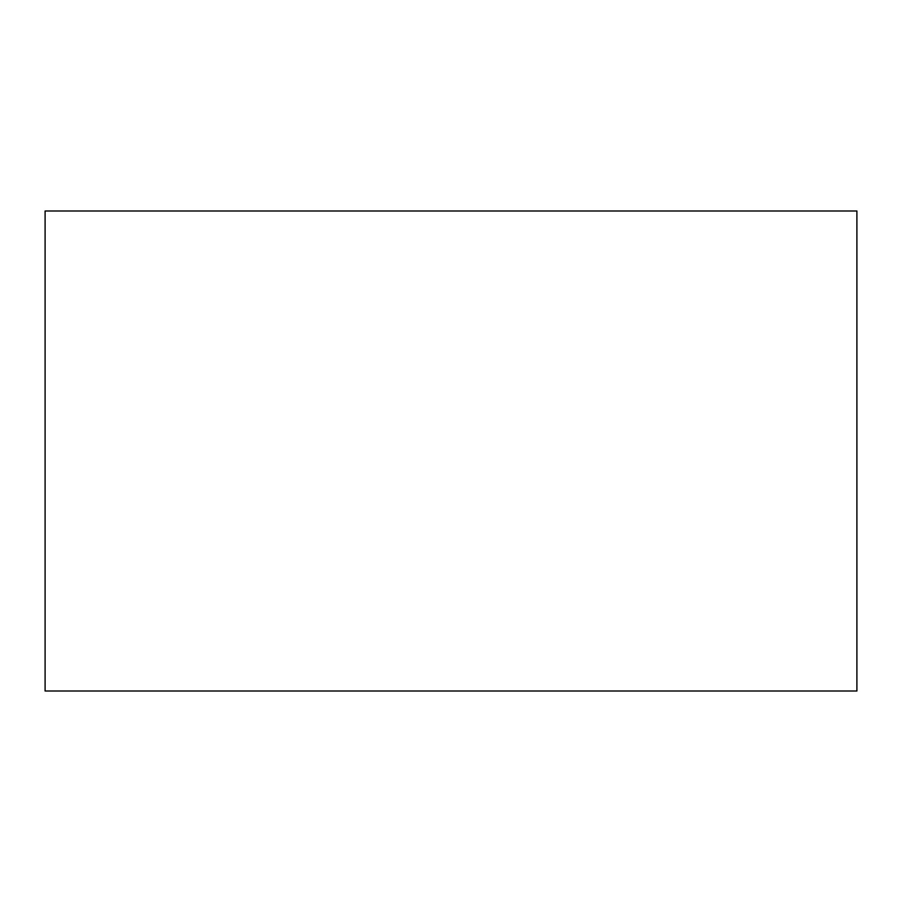<?xml version="1.0" encoding="UTF-8"?>
<svg xmlns="http://www.w3.org/2000/svg" width="902" height="902" viewBox="0 0 902 902"><rect width="100%" height="100%" fill="white"/><g stroke="black" fill="none" stroke-linecap="round" stroke-linejoin="round"><path stroke-width="1.35" d="M856.9 210.989L856.9 691.011L45.1 691.011L45.1 210.989L856.9 210.989"/></g></svg>
